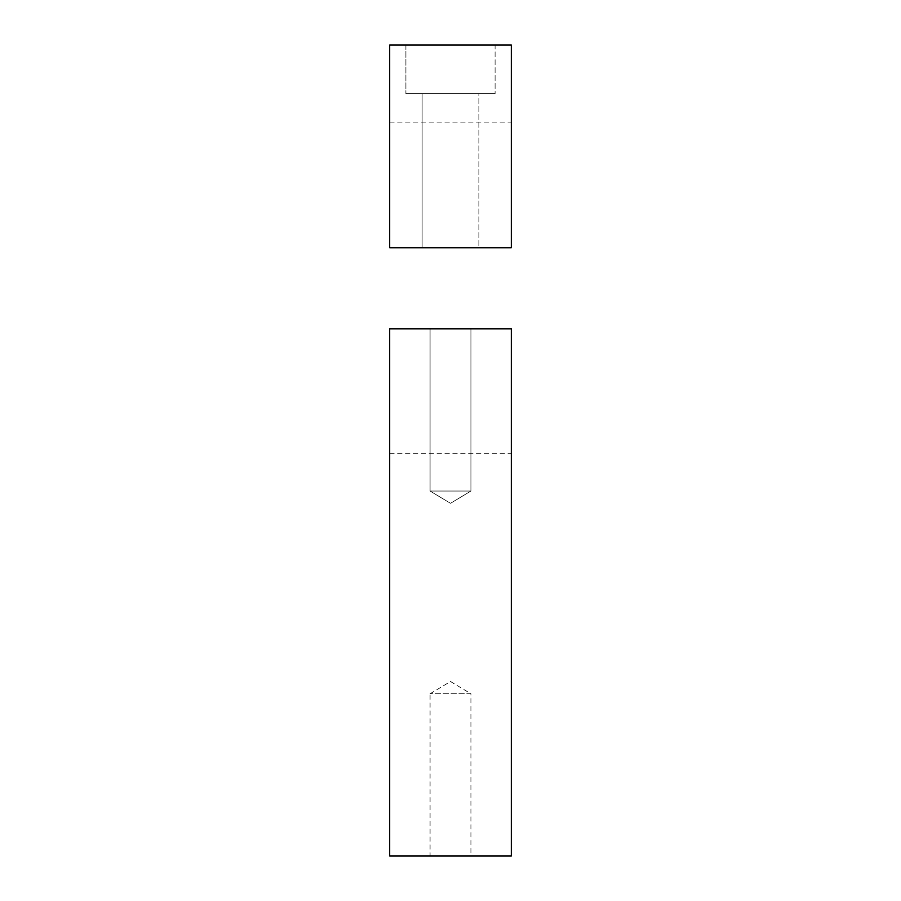 <?xml version="1.0" encoding="UTF-8"?>
<svg xmlns="http://www.w3.org/2000/svg" width="901" height="901" viewBox="0 0 901 901"><rect width="100%" height="100%" fill="white"/><g stroke="black" fill="none" stroke-linecap="round" stroke-linejoin="round"><path stroke-width="0.68" stroke-dasharray="4.5 3.38" d="M430.081 693.77L450.5 681.505L470.919 693.77L430.081 693.77L470.919 693.77L470.919 855.95L430.081 855.95L430.081 693.77M430.081 855.95L470.919 855.95M470.919 491.045L450.5 503.31L430.081 491.045L470.919 491.045L430.081 491.045L470.919 491.045L450.5 503.31L430.081 491.045L470.919 491.045L470.919 328.865L430.081 328.865L470.919 328.865L470.919 491.045M470.919 328.865L430.081 328.865L470.919 328.865M389.683 328.865L511.317 328.865L389.683 328.865L511.317 328.865L511.317 855.95L389.683 855.95L389.683 328.865M495.1 93.704L405.9 93.704L495.1 93.704L405.9 93.704L495.1 93.704L495.1 45.05L405.9 45.05L495.1 45.05L495.1 93.704M478.881 93.704L422.118 93.704L478.881 93.704L478.881 247.775L422.118 247.775L478.881 247.775L422.118 247.775L478.881 247.775L478.881 93.704L422.118 93.704L478.881 93.704M495.1 45.05L405.9 45.05L495.1 45.05M389.683 45.05L511.317 45.05L511.317 247.775L389.683 247.775L389.683 122.896L389.683 247.775L511.317 247.775L511.317 122.896L511.317 247.775L389.683 247.775L389.683 45.05M430.081 328.865L430.081 491.045L430.081 328.865M389.683 453.744L511.317 453.744M405.9 45.05L405.9 93.704L405.9 45.05M422.118 93.704L422.118 247.775L422.118 93.704M389.683 122.896L511.317 122.896"/><path stroke-width="1.35" d="M511.317 328.865L389.683 328.865L389.683 855.95L511.317 855.95L511.317 328.865M389.683 45.05L511.317 45.05L511.317 247.775L389.683 247.775L389.683 45.05"/></g></svg>
